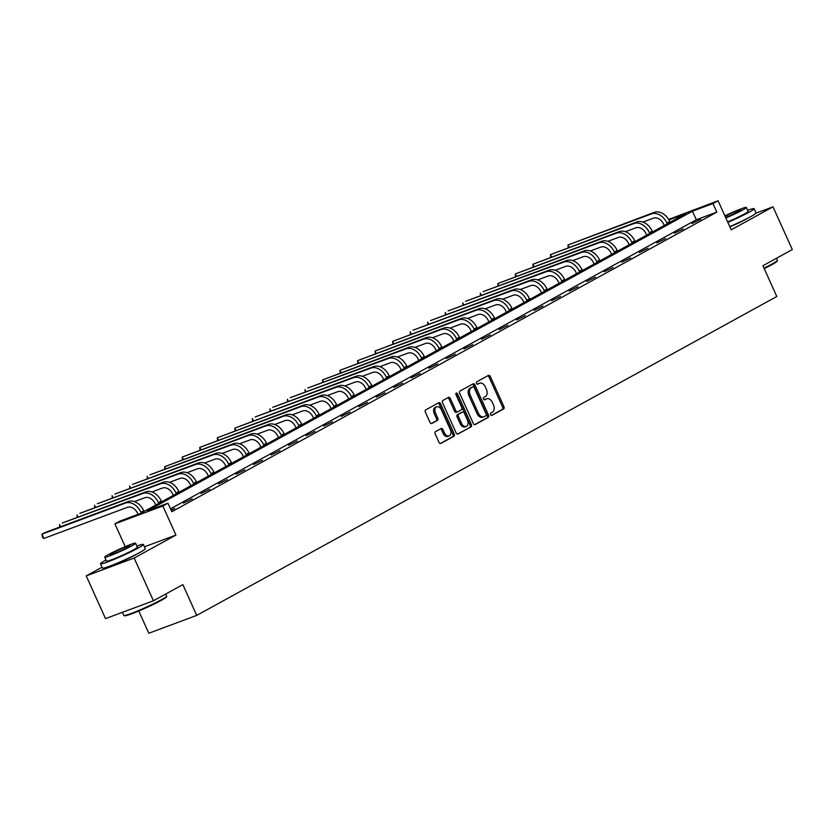 <?xml version="1.0" encoding="UTF-8"?>
<svg xmlns="http://www.w3.org/2000/svg" width="834" height="834" viewBox="0 0 834 834"><rect width="100%" height="100%" fill="white"/><g stroke="black" fill="none" stroke-linecap="round" stroke-linejoin="round"><path stroke-width="1.25" d="M490.569 414.654A1.293 0.876 69.6 0 0 491.872 415.405L503.59 408.962A1.845 1.251 69.6 0 0 503.934 406.679L490.298 376.478A1.845 1.251 69.6 0 0 488.557 375.352A1.845 1.251 69.6 0 0 488.443 375.404L476.714 381.847A1.293 0.876 69.6 0 0 477.778 384.193L479.3 383.359A5.911 4.003 69.6 0 1 479.654 383.192A5.911 4.003 69.6 0 1 485.252 386.788L486.389 389.311A5.911 4.003 69.6 0 1 485.284 396.619L483.762 397.453A1.293 0.876 69.6 0 0 484.825 399.799L486.337 398.965A5.911 4.003 69.6 0 1 486.702 398.798A5.911 4.003 69.6 0 1 492.3 402.395L493.436 404.907A5.911 4.003 69.6 0 1 492.321 412.215L490.809 413.049A1.293 0.876 69.6 0 0 490.569 414.654M136.328 554.329A14.668 1.074 155.7 0 1 134.337 555.486A14.668 1.074 155.7 0 1 112.548 565.066M747.087 218.56A14.668 1.074 155.7 0 1 745.096 219.717A14.668 1.074 155.7 0 1 729.865 226.869M102.04 567.203L86.225 575.898L105.522 618.63L153.435 600.782L182.834 584.624L196.72 615.398L776.798 296.487L762.912 265.723L792.3 249.564L773.003 206.832L755.99 213.17M86.225 575.898L134.149 558.05L175.953 535.063L162.838 506.009L114.915 523.856L120.033 521.042L140.56 513.4L685.569 213.775L668.941 219.968M153.435 600.782L134.149 558.05M435.536 431.616A1.845 1.251 69.6 0 0 435.181 433.899L439.007 442.364A1.845 1.251 69.6 0 0 440.759 443.49A1.845 1.251 69.6 0 0 440.873 443.438L453.894 436.286A1.845 1.251 69.6 0 0 454.238 434.003L440.602 403.802A1.845 1.251 69.6 0 0 438.851 402.676A1.845 1.251 69.6 0 0 438.736 402.728L425.715 409.88A1.845 1.251 69.6 0 0 425.371 412.173L430 422.4A1.845 1.251 69.6 0 0 431.741 423.526A1.845 1.251 69.6 0 0 431.856 423.474L437.433 420.409A1.845 1.251 69.6 0 0 437.777 418.126L435.484 413.049A4.941 3.346 69.6 0 1 436.714 406.804A4.941 3.346 69.6 0 1 441.384 409.807L450.36 429.687A4.941 3.346 69.6 0 1 449.13 435.942A4.941 3.346 69.6 0 1 444.459 432.929L442.958 429.614A1.845 1.251 69.6 0 0 441.217 428.499A1.845 1.251 69.6 0 0 441.103 428.551L435.536 431.616M668.639 219.446L718.074 200.754L731.199 229.819L773.003 206.832M718.074 200.754L712.955 203.569L692.428 211.221L147.42 510.846L167.947 503.194L162.838 506.009M167.947 503.194L171.814 511.742L716.823 212.117L712.955 203.569M473.326 423.505A1.845 1.251 69.6 0 0 475.067 424.631A1.845 1.251 69.6 0 0 475.182 424.579L488.203 417.417A1.845 1.251 69.6 0 0 488.547 415.134L474.911 384.933A1.845 1.251 69.6 0 0 473.159 383.807A1.845 1.251 69.6 0 0 473.045 383.859L460.034 391.021A1.845 1.251 69.6 0 0 459.69 393.304L473.326 423.505M471.043 426.852L458.022 434.003A1.845 1.251 69.6 0 1 457.918 434.055A1.845 1.251 69.6 0 1 456.167 432.94L442.531 402.739A1.845 1.251 69.6 0 1 442.875 400.456L448.452 397.391A1.845 1.251 69.6 0 1 448.556 397.338A1.845 1.251 69.6 0 1 450.308 398.464L455.833 410.703A1.845 1.251 69.6 0 0 457.585 411.829A1.845 1.251 69.6 0 0 457.699 411.777L461.39 409.744A1.845 1.251 69.6 0 0 461.744 407.461L455.979 394.711A1.293 0.876 69.6 0 1 457.532 393.867L471.387 424.569A1.845 1.251 69.6 0 1 471.043 426.852L457.439 434.097M138.767 610.999L148.806 633.246L196.72 615.398M125.204 546.645L114.915 523.856M716.823 212.117L696.296 219.759L170.49 508.823M696.296 219.759L692.428 211.221M171.001 509.949L174.723 508.479L171.21 510.408M183.407 503.131L192.258 498.836L183.407 503.131M200.942 493.488L209.793 489.193L200.942 493.488M218.477 483.856L227.328 479.56L218.477 483.856M236.001 474.212L244.862 469.917L236.001 474.212M253.536 464.569L262.397 460.274L253.536 464.569M271.071 454.937L279.932 450.641L271.071 454.937M288.606 445.293L297.467 440.998L288.606 445.293M306.141 435.65L315.002 431.355L306.141 435.65M323.675 426.018L332.537 421.723L323.675 426.018M341.21 416.374L350.061 412.079L341.21 416.374M358.745 406.731L367.596 402.436L358.745 406.731M376.28 397.099L385.131 392.804L376.28 397.099M393.815 387.456L402.666 383.16L393.815 387.456M411.339 377.812L420.2 373.517L411.339 377.812M428.874 368.18L437.735 363.885L428.874 368.18M446.409 358.537L455.27 354.242L446.409 358.537M463.944 348.904L472.805 344.609L463.944 348.904M481.479 339.261L490.34 334.966L481.479 339.261M499.013 329.618L507.875 325.323L499.013 329.618M516.548 319.985L525.399 315.69L516.548 319.985M534.083 310.342L542.934 306.047L534.083 310.342M551.618 300.699L560.469 296.404L551.618 300.699M569.153 291.066L578.004 286.771L569.153 291.066M586.677 281.423L595.539 277.128L586.677 281.423M604.212 271.78L613.073 267.485L604.212 271.78M621.747 262.147L630.608 257.852L621.747 262.147M639.282 252.504L648.143 248.209L639.282 252.504M656.817 242.861L665.678 238.566L656.817 242.861M674.352 233.228L683.213 228.933L674.352 233.228M691.886 223.585L700.737 219.29L691.886 223.585M485.795 399.173A5.911 4.003 69.6 0 0 485.409 399.277A5.911 4.003 69.6 0 0 485.044 399.444L486.337 398.965M484.325 399.84L485.044 399.444M478.747 383.567A5.911 4.003 69.6 0 0 478.362 383.682A5.911 4.003 69.6 0 0 477.997 383.849L479.3 383.359M477.277 384.245L477.997 383.849M491.372 415.447L502.297 409.442A1.845 1.251 69.6 0 0 502.641 407.159L489.005 376.958A1.845 1.251 69.6 0 0 487.734 375.79M474.598 424.673L486.91 417.907A1.845 1.251 69.6 0 0 487.254 415.613L473.618 385.423A1.845 1.251 69.6 0 0 472.336 384.255M485.93 415.739A1.293 0.876 69.6 0 0 486.17 414.144L474.202 387.633A1.293 0.876 69.6 0 0 472.899 386.882L471.293 387.758A5.911 4.003 69.6 0 0 470.188 395.066L478.372 413.184A5.911 4.003 69.6 0 0 483.96 416.781A5.911 4.003 69.6 0 0 484.325 416.614L485.93 415.739M471.763 387.299A1.293 0.876 69.6 0 0 471.606 387.362L472.899 386.882M483.96 416.781L482.667 417.261A5.911 4.003 69.6 0 1 477.079 413.674L468.896 395.556A5.911 4.003 69.6 0 1 470.001 388.237L471.606 387.362M457.47 411.871L456.406 412.267A1.845 1.251 69.6 0 1 456.292 412.319A1.845 1.251 69.6 0 1 454.54 411.193L449.015 398.944A1.845 1.251 69.6 0 0 447.733 397.776M469.75 427.331A1.845 1.251 69.6 0 0 470.095 425.048L456.229 394.346A1.293 0.876 69.6 0 0 455.833 393.784M461.577 423.422A4.941 3.346 69.6 0 0 466.248 426.424A4.941 3.346 69.6 0 0 467.478 420.169L464.319 413.164A1.845 1.251 69.6 0 0 462.568 412.048A1.845 1.251 69.6 0 0 462.453 412.1L458.763 414.133A1.845 1.251 69.6 0 0 458.419 416.416L461.577 423.422L460.285 423.901A4.941 3.346 69.6 0 0 464.955 426.904L466.248 426.424M461.39 412.496A1.845 1.251 69.6 0 0 461.275 412.528A1.845 1.251 69.6 0 0 461.16 412.58L462.453 412.1M460.285 423.901L457.115 416.896A1.845 1.251 69.6 0 1 457.459 414.613L461.16 412.58M449.13 435.942L447.837 436.422A4.941 3.346 69.6 0 1 443.167 433.419L441.666 430.104A1.845 1.251 69.6 0 0 440.394 428.937M436.714 406.804L435.411 407.284A4.941 3.346 69.6 0 0 434.191 413.528L435.484 413.049M431.272 423.568L436.13 420.889A1.845 1.251 69.6 0 0 436.474 418.605L434.191 413.528M440.289 443.532L452.591 436.766A1.845 1.251 69.6 0 0 452.945 434.483L439.309 404.281A1.845 1.251 69.6 0 0 438.027 403.114M175.953 535.063L144.407 546.812M664.239 225.493L663.708 224.304A9.403 6.88 -118.8 0 0 653.376 218.174L642.899 222.073M670.088 222.282L669.754 221.552A14.105 10.31 61.2 0 0 654.252 212.357L567.975 244.987L651.448 213.9A14.105 10.31 61.2 0 1 666.939 223.105L667.273 223.835M568.204 247.51L567.975 244.987L568.986 247.218M763.996 268.121A23.508 1.72 -24.3 0 0 772.18 263.94A23.508 1.72 -24.3 0 0 777.403 260.437L777.121 261.178A22.945 1.678 155.7 0 1 772.023 264.597A22.945 1.678 155.7 0 1 764.205 268.6M777.403 260.437A23.508 1.72 -24.3 0 0 777.413 260.302L776.485 258.259M727.832 222.365A23.508 1.72 -24.3 0 0 748.869 212.326A23.508 1.72 -24.3 0 0 754.103 208.677A23.508 1.72 -24.3 0 0 747.618 210.304M729.76 226.629A23.508 1.72 -24.3 0 0 750.798 216.59A23.508 1.72 -24.3 0 0 756.031 212.951L754.103 208.677M725.841 217.966A16.92 1.23 -24.3 0 0 742.562 210.074A16.92 1.23 -24.3 0 0 746.336 207.458L748.108 211.388A16.92 1.23 155.7 0 1 744.335 214.004A16.92 1.23 155.7 0 1 727.623 221.896M746.336 207.458A16.92 1.23 -24.3 0 0 724.892 215.87M725.643 217.518A10.905 0.792 -24.3 0 0 738.413 211.617A10.905 0.792 -24.3 0 0 740.842 209.928A10.905 0.792 -24.3 0 0 735.296 211.669A10.905 0.792 -24.3 0 0 725.1 216.319M166.644 596.216L166.362 596.956A22.945 1.678 155.7 0 1 161.264 600.376A22.945 1.678 155.7 0 1 139.195 610.822A22.945 1.678 155.7 0 1 124.662 615.784L123.912 615.502A23.508 1.72 -24.3 0 0 138.809 610.425A23.508 1.72 -24.3 0 0 161.421 599.719A23.508 1.72 -24.3 0 0 166.644 596.216A23.508 1.72 -24.3 0 0 166.654 596.07L165.726 594.027M106.001 560A23.508 1.72 -24.3 0 0 105.73 560.156A23.508 1.72 -24.3 0 0 100.497 563.794A23.508 1.72 -24.3 0 0 114.758 559.114A23.508 1.72 -24.3 0 0 138.11 548.094A23.508 1.72 -24.3 0 0 143.344 544.456A23.508 1.72 -24.3 0 0 136.859 546.072M100.497 563.794L102.426 568.069A23.508 1.72 -24.3 0 0 116.687 563.388A23.508 1.72 -24.3 0 0 140.039 552.369A23.508 1.72 -24.3 0 0 145.272 548.72L143.344 544.456M135.567 543.226L137.349 547.156A16.92 1.23 155.7 0 1 133.576 549.783A16.92 1.23 155.7 0 1 116.76 557.717A16.92 1.23 155.7 0 1 106.491 561.094L104.719 557.154A16.92 1.23 -24.3 0 0 114.988 553.786A16.92 1.23 -24.3 0 0 131.803 545.853A16.92 1.23 -24.3 0 0 135.567 543.226A16.92 1.23 -24.3 0 0 125.308 546.604A16.92 1.23 -24.3 0 0 108.493 554.537A16.92 1.23 -24.3 0 0 104.719 557.154M112.632 552.994A10.905 0.792 -24.3 0 0 110.203 554.683A10.905 0.792 -24.3 0 0 116.823 552.504A10.905 0.792 -24.3 0 0 127.654 547.396A10.905 0.792 -24.3 0 0 130.083 545.707A10.905 0.792 -24.3 0 0 123.474 547.875A10.905 0.792 -24.3 0 0 112.632 552.994M122.421 612.344L123.807 615.419A23.508 1.72 -24.3 0 0 123.912 615.502M646.715 235.136L646.173 233.947A9.403 6.88 -118.8 0 0 635.842 227.807L625.364 231.716M652.553 231.925L652.219 231.195A14.105 10.31 61.2 0 0 636.717 221.99L550.44 254.631L633.913 223.543A14.105 10.31 61.2 0 1 649.415 232.738L649.738 233.468M550.669 257.153L550.44 254.631L551.451 256.862M629.18 244.779L628.638 243.591A9.403 6.88 -118.8 0 0 618.307 237.45L607.83 241.349M635.018 241.568L634.684 240.838A14.105 10.31 61.2 0 0 619.182 231.633L532.905 264.263L616.378 233.176A14.105 10.31 61.2 0 1 631.88 242.381L632.203 243.111M533.135 266.797L532.905 264.263L533.916 266.505M611.645 254.412L611.103 253.223A9.403 6.88 -118.8 0 0 600.772 247.093L590.295 250.992M617.483 251.201L617.15 250.471A14.105 10.31 61.2 0 0 601.648 241.276L515.37 273.906L598.843 242.819A14.105 10.31 61.2 0 1 614.345 252.024L614.668 252.754M515.6 276.429L515.37 273.906L516.382 276.137M594.11 264.055L593.568 262.866A9.403 6.88 -118.8 0 0 583.237 256.726L572.76 260.635M599.948 260.844L599.615 260.114A14.105 10.31 61.2 0 0 584.113 250.909L497.846 283.539L581.308 252.462A14.105 10.31 61.2 0 1 596.81 261.657L597.134 262.387M498.065 286.072L497.846 283.539L498.847 285.781M576.575 273.698L576.033 272.509A9.403 6.88 -118.8 0 0 565.702 266.369L555.225 270.268M582.413 270.487L582.09 269.757A14.105 10.31 61.2 0 0 566.588 260.552L483.115 291.639L563.774 262.095A14.105 10.31 61.2 0 1 579.276 271.3L579.609 272.03M480.53 295.716L480.311 293.182L481.312 295.424M559.041 283.331L558.509 282.142A9.403 6.88 -118.8 0 0 548.167 276.012L537.69 279.911M564.879 280.12L564.555 279.39A14.105 10.31 61.2 0 0 549.053 270.195L465.581 301.282L546.239 271.738A14.105 10.31 61.2 0 1 561.741 280.943L562.074 281.663M462.995 305.348L462.776 302.825L463.787 305.056M541.506 292.974L540.974 291.785A9.403 6.88 -118.8 0 0 530.632 285.645L520.155 289.554M547.344 289.763L547.021 289.033A14.105 10.31 61.2 0 0 531.519 279.828L448.046 310.915L528.704 281.371A14.105 10.31 61.2 0 1 544.206 290.576L544.539 291.306M445.471 314.991L445.241 312.458L446.253 314.699M523.971 302.617L523.439 301.418A9.403 6.88 -118.8 0 0 513.098 295.288L502.621 299.187M529.809 299.406L529.486 298.676A14.105 10.31 61.2 0 0 513.984 289.471L430.511 320.558L511.169 291.014A14.105 10.31 61.2 0 1 526.671 300.219L527.005 300.949M427.936 324.624L427.706 322.101L428.718 324.332M506.436 312.25L505.904 311.061A9.403 6.88 -118.8 0 0 495.573 304.931L485.086 308.83M512.284 309.039L511.951 308.309A14.105 10.31 61.2 0 0 496.449 299.114L412.986 330.201L493.634 300.657A14.105 10.31 61.2 0 1 509.136 309.852L509.47 310.582M410.401 334.267L410.172 331.744L411.183 333.975M488.901 321.893L488.37 320.704A9.403 6.88 -118.8 0 0 478.038 314.564L467.561 318.473M494.75 318.682L494.416 317.952A14.105 10.31 61.2 0 0 478.914 308.747L392.637 341.377L476.11 310.29A14.105 10.31 61.2 0 1 491.612 319.495L491.935 320.225M392.866 343.91L392.637 341.377L393.648 343.618M471.377 331.525L470.835 330.337A9.403 6.88 -118.8 0 0 460.504 324.207L450.026 328.106M477.215 328.325L476.881 327.595A14.105 10.31 61.2 0 0 461.379 318.39L375.102 351.02L458.575 319.933A14.105 10.31 61.2 0 1 474.077 329.138L474.4 329.868M375.331 353.543L375.102 351.02L376.113 353.251M453.842 341.169L453.3 339.98A9.403 6.88 -118.8 0 0 442.969 333.85L432.492 337.749M459.68 337.958L459.346 337.228A14.105 10.31 61.2 0 0 443.844 328.033L357.567 360.663L441.04 329.576A14.105 10.31 61.2 0 1 456.542 338.771L456.865 339.501M357.796 363.186L357.567 360.663L358.578 362.894M436.307 350.812L435.765 349.623A9.403 6.88 -118.8 0 0 425.434 343.483L414.957 347.392M442.145 347.601L441.812 346.871A14.105 10.31 61.2 0 0 426.31 337.666L340.032 370.296L423.505 339.209A14.105 10.31 61.2 0 1 439.007 348.414L439.33 349.144M340.262 372.829L340.032 370.296L341.043 372.537M418.772 360.444L418.23 359.256A9.403 6.88 -118.8 0 0 407.899 353.126L397.422 357.025M424.61 357.233L424.277 356.514A14.105 10.31 61.2 0 0 408.775 347.309L322.508 379.939L405.97 348.852A14.105 10.31 61.2 0 1 421.472 358.057L421.796 358.787M322.727 382.462L322.508 379.939L323.509 382.17M401.237 370.087L400.695 368.899A9.403 6.88 -118.8 0 0 390.364 362.769L379.887 366.668M407.075 366.877L406.752 366.147A14.105 10.31 61.2 0 0 391.25 356.942L307.777 388.029L388.435 358.495A14.105 10.31 61.2 0 1 403.937 367.69L404.271 368.419M305.192 392.105L304.973 389.582L305.974 391.813M383.703 379.731L383.171 378.542A9.403 6.88 -118.8 0 0 372.829 372.402L362.352 376.311M389.541 376.52L389.217 375.79A14.105 10.31 61.2 0 0 373.715 366.585L290.242 397.672L370.901 368.128A14.105 10.31 61.2 0 1 386.403 377.333L386.736 378.063M287.657 401.748L287.438 399.215L288.449 401.456M366.168 389.363L365.636 388.175A9.403 6.88 -118.8 0 0 355.294 382.045L344.817 385.944M372.006 386.152L371.683 385.423A14.105 10.31 61.2 0 0 356.181 376.228L272.708 407.315L353.366 377.771A14.105 10.31 61.2 0 1 368.868 386.976L369.201 387.706M270.133 411.381L269.903 408.858L270.914 411.089M348.633 399.006L348.101 397.818A9.403 6.88 -118.8 0 0 337.76 391.688L327.282 395.587M354.471 395.796L354.148 395.066A14.105 10.31 61.2 0 0 338.646 385.861L255.173 416.948L335.831 387.414A14.105 10.31 61.2 0 1 351.333 396.609L351.667 397.338M252.598 421.024L252.368 418.501L253.38 420.732M331.098 408.65L330.566 407.461A9.403 6.88 -118.8 0 0 320.235 401.321L309.748 405.22M336.946 405.439L336.613 404.709A14.105 10.31 61.2 0 0 321.111 395.504L234.834 428.134L318.296 397.047A14.105 10.31 61.2 0 1 333.798 406.252L334.132 406.982M235.063 430.667L234.834 428.134L235.845 430.375M313.563 418.282L313.031 417.094A9.403 6.88 -118.8 0 0 302.7 410.964L292.223 414.863M319.412 415.071L319.078 414.342A14.105 10.31 61.2 0 0 303.576 405.147L217.299 437.777L300.772 406.69A14.105 10.31 61.2 0 1 316.274 415.895L316.597 416.625M217.528 440.3L217.299 437.777L218.31 440.008M296.039 427.925L295.497 426.737A9.403 6.88 -118.8 0 0 285.165 420.597L274.688 424.506M301.877 424.714L301.543 423.985A14.105 10.31 61.2 0 0 286.041 414.779L199.764 447.42L283.237 416.333A14.105 10.31 61.2 0 1 298.739 425.528L299.062 426.257M199.993 449.943L199.764 447.42L200.775 449.651M278.504 437.569L277.962 436.38A9.403 6.88 -118.8 0 0 267.631 430.24L257.153 434.139M284.342 434.358L284.008 433.628A14.105 10.31 61.2 0 0 268.506 424.423L182.229 457.053L265.702 425.966A14.105 10.31 61.2 0 1 281.204 435.171L281.527 435.901M182.458 459.586L182.229 457.053L183.24 459.294M260.969 447.201L260.427 446.013A9.403 6.88 -118.8 0 0 250.096 439.883L239.619 443.782M266.807 443.99L266.473 443.261A14.105 10.31 61.2 0 0 250.971 434.066L164.694 466.696L248.167 435.609A14.105 10.31 61.2 0 1 263.669 444.814L263.992 445.533M164.923 469.219L164.694 466.696L165.705 468.927M243.434 456.844L242.892 455.656A9.403 6.88 -118.8 0 0 232.561 449.516L222.084 453.425M249.272 453.633L248.939 452.904A14.105 10.31 61.2 0 0 233.447 443.698L149.974 474.786L230.632 445.241A14.105 10.31 61.2 0 1 246.134 454.447L246.457 455.176M147.389 478.862L147.17 476.329L148.171 478.57M225.899 466.487L225.357 465.299A9.403 6.88 -118.8 0 0 215.026 459.159L204.549 463.058M231.737 463.277L231.414 462.547A14.105 10.31 61.2 0 0 215.912 453.342L132.439 484.429L213.097 454.884A14.105 10.31 61.2 0 1 228.599 464.09L228.933 464.819M129.854 488.495L129.635 485.972L130.636 488.203M208.364 476.12L207.833 474.932A9.403 6.88 -118.8 0 0 197.491 468.802L187.014 472.701M214.202 472.909L213.879 472.18A14.105 10.31 61.2 0 0 198.377 462.985L114.904 494.072L195.563 464.528A14.105 10.31 61.2 0 1 211.065 473.722L211.398 474.452M112.319 498.138L112.1 495.615L113.111 497.846M190.83 485.763L190.298 484.575A9.403 6.88 -118.8 0 0 179.956 478.435L169.479 482.344M196.668 482.552L196.344 481.823A14.105 10.31 61.2 0 0 180.842 472.617L97.37 503.705L178.028 474.16A14.105 10.31 61.2 0 1 193.53 483.366L193.863 484.095M94.795 507.781L94.565 505.248L95.576 507.489M173.295 495.406L172.763 494.208A9.403 6.88 -118.8 0 0 162.422 488.078L151.944 491.977M179.133 492.196L178.81 491.466A14.105 10.31 61.2 0 0 163.308 482.261L79.835 513.348L160.493 483.803A14.105 10.31 61.2 0 1 175.995 493.009L176.328 493.738M77.26 517.414L77.03 514.891L78.042 517.122M155.76 505.039L155.228 503.851A9.403 6.88 -118.8 0 0 144.897 497.721L134.41 501.62M161.608 501.828L161.275 501.098A14.105 10.31 61.2 0 0 145.773 491.904L62.31 522.991L142.958 493.447A14.105 10.31 61.2 0 1 158.46 502.641L158.794 503.371M59.725 527.057L59.495 524.534L60.507 526.765M138.069 514.328L137.693 513.494A9.403 6.88 -118.8 0 0 127.362 507.353L43.889 538.441L42.471 537.325L41.961 534.167L125.434 503.079A14.105 10.31 61.2 0 1 140.936 512.284L141.259 513.014M43.889 538.441L41.961 534.167L44.775 532.624L128.238 501.536A14.105 10.31 61.2 0 1 143.74 510.742L144.073 511.471M489.005 376.958L490.298 376.478M502.641 407.159L503.934 406.679M502.297 409.442L503.59 408.962M473.618 385.423L474.911 384.933M487.254 415.613L488.547 415.134M486.91 417.907L488.203 417.417M470.001 388.237L471.293 387.758M468.896 395.556L470.188 395.066M477.079 413.674L478.372 413.184M449.015 398.944L450.308 398.464M454.54 411.193L455.833 410.703M456.229 394.346L457.532 393.867M470.095 425.048L471.387 424.569M457.459 414.613L458.763 414.133M457.115 416.896L458.419 416.416M441.666 430.104L442.958 429.614M443.167 433.419L444.459 432.929M436.474 418.605L437.777 418.126M436.13 420.889L437.433 420.409M439.309 404.281L440.602 403.802M452.945 434.483L454.238 434.003M452.591 436.766L453.894 436.286M669.754 221.552L666.939 223.105M654.252 212.357L651.448 213.9M652.219 231.195L649.415 232.738M636.717 221.99L633.913 223.543M634.684 240.838L631.88 242.381M619.182 231.633L616.378 233.176M617.15 250.471L614.345 252.024M601.648 241.276L598.843 242.819M599.615 260.114L596.81 261.657M584.113 250.909L581.308 252.462M582.09 269.757L579.276 271.3M566.588 260.552L563.774 262.095M564.555 279.39L561.741 280.943M549.053 270.195L546.239 271.738M547.021 289.033L544.206 290.576M531.519 279.828L528.704 281.371M529.486 298.676L526.671 300.219M513.984 289.471L511.169 291.014M511.951 308.309L509.136 309.852M496.449 299.114L493.634 300.657M494.416 317.952L491.612 319.495M478.914 308.747L476.11 310.29M476.881 327.595L474.077 329.138M461.379 318.39L458.575 319.933M459.346 337.228L456.542 338.771M443.844 328.033L441.04 329.576M441.812 346.871L439.007 348.414M426.31 337.666L423.505 339.209M424.277 356.514L421.472 358.057M408.775 347.309L405.97 348.852M406.752 366.147L403.937 367.69M391.25 356.942L388.435 358.495M389.217 375.79L386.403 377.333M373.715 366.585L370.901 368.128M371.683 385.423L368.868 386.976M356.181 376.228L353.366 377.771M354.148 395.066L351.333 396.609M338.646 385.861L335.831 387.414M336.613 404.709L333.798 406.252M321.111 395.504L318.296 397.047M319.078 414.342L316.274 415.895M303.576 405.147L300.772 406.69M301.543 423.985L298.739 425.528M286.041 414.779L283.237 416.333M284.008 433.628L281.204 435.171M268.506 424.423L265.702 425.966M266.473 443.261L263.669 444.814M250.971 434.066L248.167 435.609M248.939 452.904L246.134 454.447M233.447 443.698L230.632 445.241M231.414 462.547L228.599 464.09M215.912 453.342L213.097 454.884M213.879 472.18L211.065 473.722M198.377 462.985L195.563 464.528M196.344 481.823L193.53 483.366M180.842 472.617L178.028 474.16M178.81 491.466L175.995 493.009M163.308 482.261L160.493 483.803M161.275 501.098L158.46 502.641M145.773 491.904L142.958 493.447M143.74 510.742L140.936 512.284M128.238 501.536L125.434 503.079M485.409 399.277L486.702 398.798M478.362 383.682L479.654 383.192M471.679 387.33L472.972 386.84M456.292 412.319L457.585 411.829M461.275 412.528L462.568 412.048"/></g></svg>
